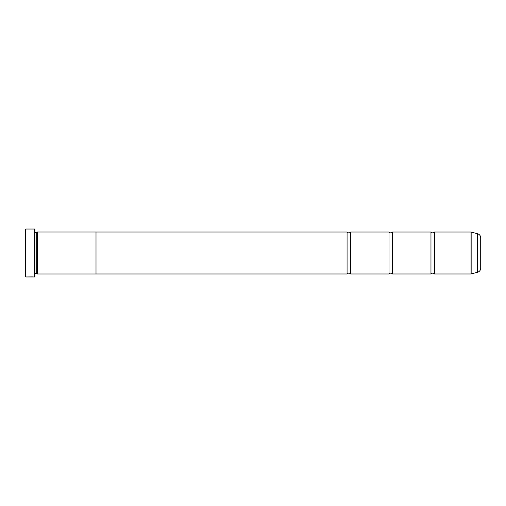 <?xml version="1.0" encoding="UTF-8"?>
<svg xmlns="http://www.w3.org/2000/svg" width="506" height="506" viewBox="0 0 506 506"><rect width="100%" height="100%" fill="white"/><g stroke="black" fill="none" stroke-linecap="round" stroke-linejoin="round"><path stroke-width="0.76" d="M477.588 272.234L477.588 233.766A4.193 4.193 0 0 1 480.7 237.814L480.7 268.186A4.193 4.193 0 0 1 477.588 272.234L471.156 273.961A0.361 0.361 0 0 1 471.067 273.974L471.067 232.026L434.559 232.026L434.559 273.974A2.347 2.347 0 0 0 430.967 273.974L392.618 273.974A2.347 2.347 0 0 0 389.019 273.974L350.671 273.974A2.347 2.347 0 0 0 347.078 273.974L96.007 273.974M434.559 232.026A2.347 2.347 0 0 1 430.967 232.026L430.967 273.974M430.967 232.026L392.618 232.026L392.618 273.974M392.618 232.026A2.347 2.347 0 0 1 389.019 232.026L389.019 273.974M389.019 232.026L350.671 232.026L350.671 273.974M350.671 232.026A2.347 2.347 0 0 1 347.078 232.026L347.078 273.974M471.067 232.026A0.361 0.361 0 0 1 471.156 232.039L471.156 273.961M32.763 276.89L25.901 276.965L25.3 276.371L25.3 229.629L25.901 229.035L25.901 276.965M34.528 276.965L34.528 229.035L34.889 229.389L34.889 276.611L34.528 276.965L27.216 276.965L32.763 276.965M34.528 229.035L25.901 229.035M36.685 273.385L36.685 232.615L37.286 232.014L37.286 273.986L36.685 273.385L34.889 273.385M36.685 232.615L34.889 232.615M471.067 273.974L434.559 273.974M477.588 233.766L471.156 232.039M37.286 273.986L96.007 273.986L96.007 232.014L37.286 232.014M347.078 232.026L96.007 232.026M32.763 276.902L33.377 276.965"/></g></svg>
